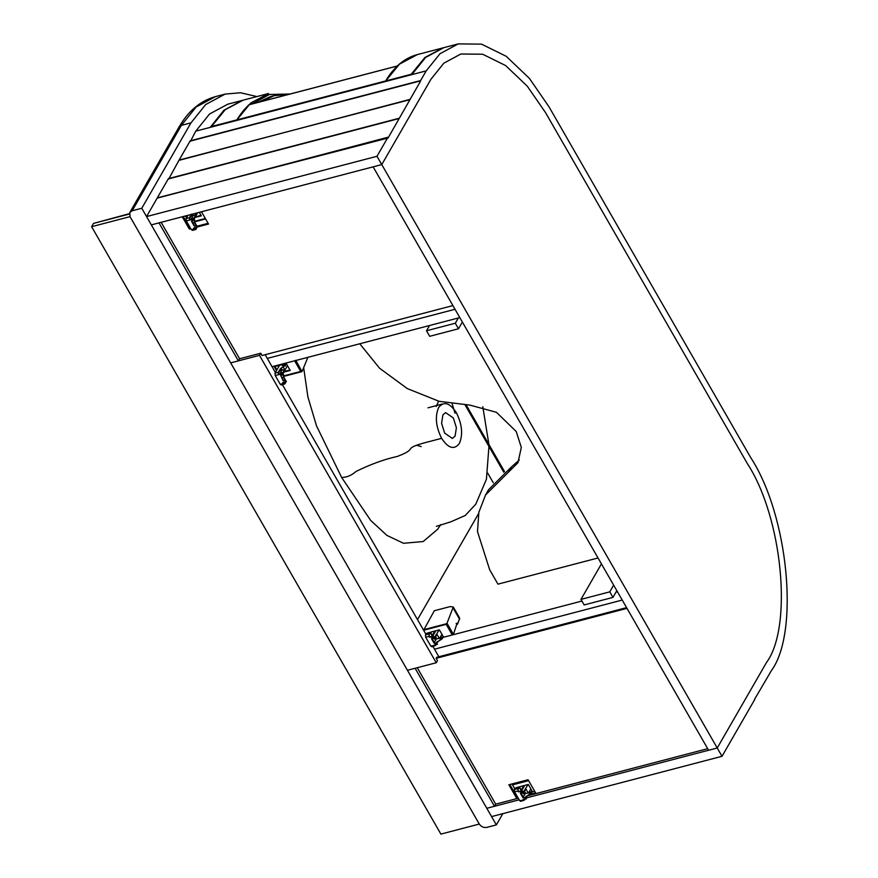<?xml version="1.0" encoding="UTF-8"?>
<svg xmlns="http://www.w3.org/2000/svg" width="878" height="878" viewBox="0 0 878 878"><rect width="100%" height="100%" fill="white"/><g stroke="black" fill="none" stroke-linecap="round" stroke-linejoin="round"><path stroke-width="1.32" d="M129.384 213.683L93.507 223.418L129.34 214.034M502.831 813.643L496.355 824.903L486.752 827.405C483.69 827.877 481.199 826.758 479.289 824.047L130.021 216.647L91.619 226.7L93.507 223.418M496.355 824.903L141.775 208.273L132.172 210.775L129.801 212.498L130.021 216.647L479.289 824.047L440.888 834.1L91.619 226.7M256.925 96.558L240.517 92.75L225.119 94.089L205.693 104.548L190.987 122.843L181.384 125.356L196.09 107.061L215.516 96.602L225.119 94.089M141.775 208.273L190.987 122.843M536.03 793.591L528.073 779.741L508.867 784.767L516.824 798.607M517.811 798.354L509.855 784.504M627.002 608.366L436.146 658.302L436.717 657.315L626.585 607.631M529.544 794.447L535.613 792.856M707.69 748.671L527.535 795.808M518.272 798.234L495.708 804.138L417.259 667.708M754.432 699.546L771.235 670.88C799.726 632.555 788.422 515.243 750.679 457.548L548.98 106.776L529.412 78.405L506.211 56.28L481.528 44.141L458.206 43.9L443.807 47.664L425.589 57.476L411.804 74.63L210.171 127.387L223.956 110.233L242.174 100.421L227.764 104.197L209.546 113.997L195.772 131.151L190.449 141.303M458.206 43.9L439.988 53.712L426.203 70.866L420.617 80.556L190.186 140.842M420.562 81.105L388.043 138.022L157.338 197.846L146.549 216.581L376.991 156.284L381.765 164.592L430.988 79.174L443.851 63.161L460.851 54.008L482.626 54.227L505.651 65.565L527.305 86.209L545.567 112.68L747.277 463.463C782.496 517.307 793.043 626.804 766.45 662.572L717.238 747.99L526.229 797.959M146.549 216.581L151.323 224.889L381.765 164.592L722.012 756.298L754.762 699.459M387.78 137.561L376.991 156.284M487.729 473.132L493.26 482.757M465.153 405.065L503.763 472.199M519.183 799.814L486.796 808.287L491.57 816.595L722.012 756.298M409.543 99.774L179.112 160.07L168.675 179.09M409.741 99.444L179.562 160.202M387.966 137.231L157.799 197.978M398.667 118.662L168.225 178.958L157.524 197.517M398.853 118.332L168.411 178.629M420.43 80.886L189.999 141.171L179.299 159.741M190.767 228.675L189.319 229.059L182.262 216.789M189.319 229.059L190.35 227.951M183.25 216.526L189.889 228.071M201.468 211.763L208.525 224.033L197.616 226.886M197.396 226.107L208.108 223.308M452.905 305.588L262.05 355.524L260.722 353.219L239.595 358.74L161.146 222.31M616.828 590.674L612.965 597.391L584.155 604.931L580.973 599.389L601.43 563.885M612.965 597.391L609.782 591.849L580.973 599.389M613.645 585.132L609.782 591.849M458.338 317.968L455.309 323.225L426.51 330.765L429.54 325.508M426.51 330.765L429.693 336.307L458.503 328.767L455.309 323.225M462.366 322.05L458.503 328.767M504.521 471.607L466.273 405.098M598.028 557.969L497.947 584.144L489.65 569.712L477.489 531.574L478.861 512.291L485.556 494.962L508.428 472.188L511.457 466.931L519.304 459.984M485.556 494.962L488.585 489.704L511.457 466.931M508.428 472.188L517.954 462.706L521.312 447.44L516.242 431.548L496.454 412.298L469.851 405.098L439.121 401.323L407.293 388.581L379.526 368.178L359.76 343.77M708.59 750.251L373.128 166.853L381.765 164.592L430.988 79.174L443.851 63.161L460.851 54.008L482.626 54.227L505.651 65.565L527.305 86.209L545.567 112.68L747.277 463.463C782.496 517.307 793.043 626.804 766.45 662.572L717.238 747.99L708.59 750.251M249.429 104.691L248.781 104.866C243.985 109.574 240.034 114.579 236.928 119.858L250.636 103.077L268.569 93.518L243.129 100.169L225.196 109.728L211.488 126.52L385.749 80.93L399.468 64.138L417.401 54.579L442.841 47.917L424.908 57.476L411.2 74.268L385.749 80.93C388.669 75.684 392.51 70.712 397.295 66.004L397.394 66.805M442.841 47.917L443.445 47.763M248.781 104.866L397.295 66.004M257.342 102.583L270.413 96.635L274.254 95.625L261.183 101.574M455.1 436.136L452.368 438.44L444.641 433.084L441.601 423.361L442.885 414.91L445.618 412.616L453.344 417.972L456.384 427.685L455.1 436.136M416.666 445.234L421.166 446.606M440.822 524.572L437.573 529.313L423.174 541.55L403.518 543.273L386.913 535.404L370.681 520.424L341.619 477.434L316.497 425.83L307.904 396.977L303.656 367.63M456.373 412.715C462.146 424.381 463.134 434.654 459.337 443.522C454.233 450.107 448.318 448.384 441.612 438.341C435.839 426.664 434.851 416.391 438.638 407.524C443.752 400.939 449.668 402.673 456.373 412.715M441.612 438.341L424.809 442.731C401.016 449.338 419.421 448.01 397.35 456.428C384.542 459.216 370.79 464.21 356.095 471.409C351.485 475.47 346.656 477.478 341.619 477.434M436.245 406.47L438.55 401.169M455.024 309.286L267.296 358.4L455.024 309.286M459.798 317.595L272.07 366.708L294.635 360.803L300.737 371.427L283.254 375.993L300.737 371.427L294.635 360.803L295.59 360.551L301.966 371.635L295.787 360.221M238.366 360.88L230.684 362.888L151.323 224.889L159.006 222.869L238.366 360.88L239.595 358.74M194.521 221.86L205.606 218.962M205.342 218.501L194.334 221.377L205.342 218.501M195.212 216.877L201.051 215.351M199.306 212.333L201.325 215.834L194.839 217.535M185.39 215.977L186.476 217.865M191.097 215.736L191.755 216.054L193.006 214.869L192.567 214.089M283.44 376.475L301.966 371.635M307.871 357.346L302.153 371.306M284.121 371.493L289.959 369.967M281.629 384.707L280.258 384.312L275.22 375.543L274.99 373.172L279.533 365.292L286.25 363.525L290.234 370.45L283.748 372.151M274.913 366.499L276.866 369.912M276.493 370.56L274.254 366.675L279.039 365.413M280.005 370.351L280.675 370.67L281.915 369.484L281.432 368.639M278.315 367.399L279.402 364.787M278.589 366.916L279.884 364.666M495.708 804.138L494.479 806.278L486.796 808.287L230.684 362.888L259.482 355.349L260.722 353.219M494.479 806.278L415.118 668.268L407.436 670.276L436.245 662.747L259.482 355.349M514.782 788.806L512.522 784.877L528.6 780.663L512.258 784.416L528.336 780.202M512.62 783.78L512.258 784.416M528.918 792.263L532.287 791.385L528.304 784.46L516.33 787.654M523.76 785.645L521.225 790.057M534.702 791.287L531.563 792.11M523.859 786.886L521.686 790.65M523.058 793.021L523.387 793.591M523.42 792.691L523.957 793.624M417.5 619.616L478.598 513.586M617.453 591.75L615.994 592.134M581.927 601.046L442.655 637.483L452.28 634.97L446.178 624.357L423.8 629.932M622.228 600.058L434.5 649.182L622.228 600.058M434.95 632.27L432.777 636.023M434.138 638.405L434.478 638.975M434.5 638.065L435.049 639.008M440.01 637.647L443.368 636.769L439.395 629.844L427.421 633.038M434.851 631.03L432.316 635.442M457.657 624.071L459.644 618.068L453.267 606.994L450.129 606.599L434.325 610.737L423.613 630.25L446.178 624.357L452.28 634.97L453.432 634.388L457.131 623.15L457.657 624.071L456.692 624.324L456.165 623.402M453.267 606.994L446.869 623.643L453.246 634.717M447.067 623.314L453.432 634.388M423.35 629.789L446.869 623.643M524.583 791.495L525.285 792.724L524.045 793.921L522.981 792.801M523.782 793.899L524.879 792.022M524.814 792.856L525.209 793.547L523.068 797.257M525.209 793.547L531.717 792.373L526.46 796.533L531.146 793.361M531.453 791.912L530.883 792.9M523.573 799.836L523.2 799.419L524.265 799.419M525.351 797.531L526.196 796.072M524.375 800.154L520.665 801.329L519.655 800.626L524.375 800.154L524.89 799.265M525.867 797.575L526.46 796.533M528.71 792.625L530.861 788.905M528.073 784.526L523.409 792.088M522.64 791.945L524.001 791.594L521.719 790.924L519.864 787.698L518.503 787.303L517.746 788.609L518.503 791.901L518.009 789.07L518.766 787.764L519.677 788.027L518.766 787.764M518.854 786.995L515.145 788.181L518.854 786.995M521.532 791.254L519.677 788.027L518.426 788.356M528.084 792.79L525.966 789.102L523.551 792.658L522.245 792.186M521.62 790.76L524.704 785.404M519.655 800.626L514.607 791.857L514.387 789.487L515.145 788.181M523.014 799.748L526.372 798.87L525.231 797.839L523.047 797.882L520.391 793.273L522.267 791.715L521.861 791.023L518.503 791.901M526.372 798.87L525.417 797.52L523.233 797.553L520.797 792.351M522.048 792.307L521.861 791.023M522.048 790.694L518.689 791.572M192.6 214.155L191.503 216.043M190.932 219.434L192.919 215.681L192.523 214.989M192.326 214.155L191.525 214.056L189.439 217.678L189.67 220.049L193.028 219.171L193.215 220.444L191.558 221.41L194.214 226.019L196.398 225.986L197.539 227.007L194.181 227.896L195.717 229.509L192.359 230.387M191.788 214.517L189.703 218.139L189.67 220.049L186.312 220.927L191.349 229.696L192.71 230.091M194.96 213.464L195.805 214.923L194.104 217.887L194.554 222.628L196.42 225.855M196.639 227.248L195.805 228.752L194.367 227.567M197.012 227.15L196.079 229.213M197.572 212.783L194.367 218.348L194.751 222.299L196.661 225.646M192.919 215.681L195.805 214.923M187.958 215.297L186.081 218.556L186.312 220.927M191.777 220.817L194.4 225.701L196.398 225.986M191.964 220.499L191.744 221.08M197.539 227.007L196.584 225.657M189.857 219.719L193.028 219.171M193.215 218.841L193.215 220.444M193.401 220.115L193.621 219.533L193.401 220.115M436.245 662.747L437.474 660.607L436.146 658.302M265.167 354.701L275.385 372.481M282.42 384.707L425.874 634.179M432.909 646.406L438.857 656.755M435.675 636.879L436.377 638.108L435.137 639.294L434.072 638.185M434.873 639.283L435.971 637.395M435.905 638.229L436.3 638.921L434.16 642.641M436.3 638.921L442.808 637.757L437.551 641.917L442.238 638.734M442.545 637.296L441.974 638.273M434.665 645.209L435.356 644.803M436.443 642.915L437.288 641.456M435.466 645.528L431.756 646.713L430.747 646.01L435.466 645.528L435.982 644.639M436.959 642.959L437.551 641.917M439.801 638.01L441.952 634.289M439.165 629.899L434.489 637.472M433.732 637.329L435.082 636.978L432.81 636.309L430.955 633.082L429.594 632.676L428.837 633.993L429.594 637.285L429.101 634.454L429.858 633.137L430.769 633.411L429.858 633.137M429.946 632.38L426.236 633.554L429.946 632.38M432.624 636.638L430.769 633.411L429.518 633.729M439.176 638.174L437.057 634.476L434.643 638.032L433.567 637.187M432.711 636.133L435.795 630.788M430.747 646.01L425.698 637.241L425.479 634.871L426.236 633.554M434.105 645.132L437.464 644.254L437.068 643.563L434.138 643.267L431.482 638.646L433.139 637.691L432.953 636.407L429.594 637.285M437.464 644.254L436.509 642.894L434.325 642.937L431.888 637.735M433.139 637.691L432.953 636.407M433.139 636.078L429.781 636.956M281.509 368.771L280.411 370.659M279.852 374.05L281.838 370.296L281.432 369.605M285.383 365.961L285.69 364.513L280.433 368.683L285.12 365.5M282.892 364.414L282.321 365.391L285.69 364.513M280.697 369.144L278.611 372.755L278.578 374.665L278.348 372.294L280.433 368.683M283.418 367.3L284.713 369.55L283.012 372.502L283.462 377.244L285.328 380.481M285.559 381.864L284.724 383.368L283.276 382.182M285.921 381.765L284.988 383.829L283.089 382.512L286.447 381.634L285.306 380.602L283.122 380.646L280.686 375.444L283.309 380.317L285.306 380.602M284.988 383.829L281.267 385.014M287.479 365.665L283.276 372.963L283.66 376.914L285.58 380.262M281.838 370.296L284.713 369.55M275.22 375.543L281.937 373.787L282.123 375.06L280.686 375.444M280.872 375.115L280.653 375.696M286.447 381.634L285.493 380.273M278.765 374.335L281.937 373.787M282.123 373.457L282.123 375.06M282.31 374.73L282.529 374.149L282.31 374.73M129.801 212.498L179.013 127.08L181.384 125.356L132.172 210.775M426.203 70.866L411.804 74.63M195.772 131.151L210.171 127.387M265.924 100.333L285.745 95.153M251.865 104.021L269.37 94.506L290.201 93.99M453.246 608.224L459.611 619.308M514.387 789.487L517.746 788.609M514.607 791.857L517.976 790.979M191.217 218.644L194.104 217.887M192.886 223.067L194.554 222.628M193.687 228.192L196.562 227.435M191.349 229.696L194.707 228.818M186.081 218.556L189.439 217.678M425.479 634.871L428.837 633.993M425.698 637.241L429.068 636.363M280.126 373.26L283.012 372.502M281.794 377.683L283.462 377.244M282.595 382.808L285.482 382.062M280.258 384.312L283.627 383.434M274.99 373.172L278.348 372.294M179.013 127.08C188.309 110.946 200.469 100.783 215.516 96.602M397.262 65.982C403.32 60.319 410.026 56.521 417.401 54.579M249.067 104.745L397.284 65.971M288.697 94.374L274.254 95.625M455.024 413.209L452.181 403.935M436.388 526.35L450.908 521.784L465.23 515.496L475.777 504.202L486.423 479.245L489.035 445.179L482.79 406.712M442.106 404.067L428.003 407.82M523.551 792.658L520.676 793.405M434.643 638.032L431.756 638.789"/></g></svg>
